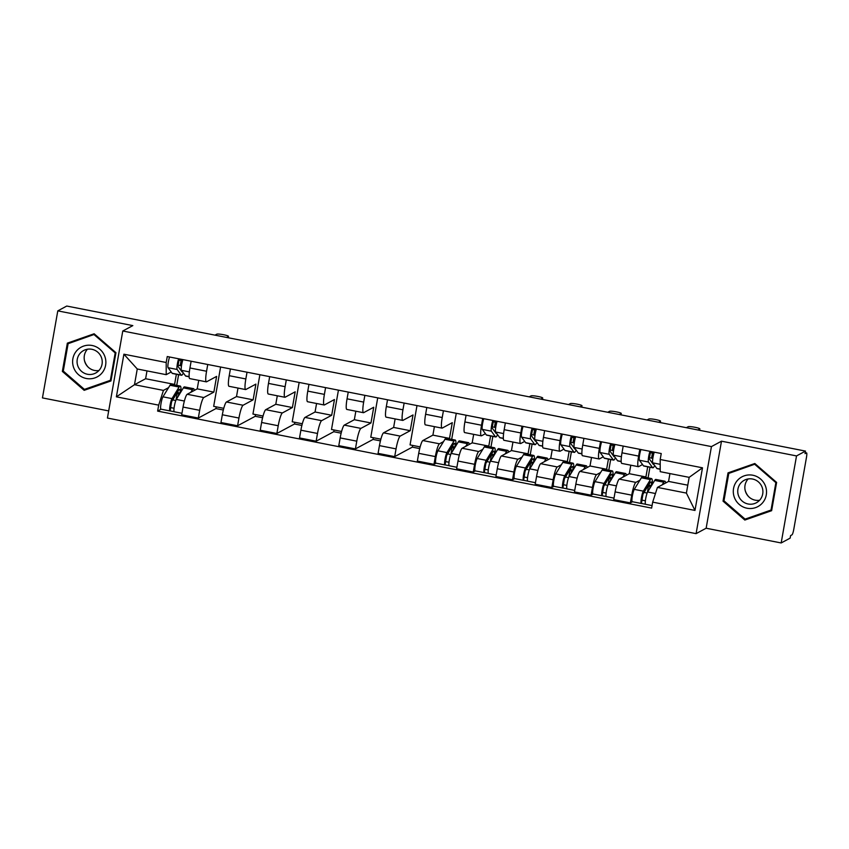 <?xml version="1.0" encoding="UTF-8"?>
<svg xmlns="http://www.w3.org/2000/svg" width="849" height="849" viewBox="0 0 849 849"><rect width="100%" height="100%" fill="white"/><g stroke="black" fill="none" stroke-linecap="round" stroke-linejoin="round"><path stroke-width="1.27" d="M781.176 542.957L796.521 455.924L805.499 451.095L66.763 306.043L57.796 310.872L132.826 325.602L122.776 331.004L107.43 418.048L696.095 533.639L706.145 528.227L781.176 542.957L790.143 538.128L790.599 535.592L791.99 534.838A5.19 0.796 101.1 0 0 793.783 529.288L806.454 457.473A5.19 0.796 101.1 0 0 806.55 452.857A5.19 0.796 101.1 0 0 806.444 452.878L806.55 452.857M57.796 310.872L42.45 397.905L108.693 410.916M796.521 455.924L721.491 441.183L711.441 446.595L122.776 331.004M805.499 451.095L805.043 453.631L806.444 452.878M198.73 380.352L197.233 388.863L187.183 394.276A11.95 1.836 101.1 0 0 183.055 407.064L181.686 414.8L198.305 418.058L199.674 410.322A11.95 1.836 -78.9 0 1 203.802 397.534L213.852 392.121L216.622 376.394L206.572 381.806A11.95 1.836 -78.9 0 1 206.328 381.848A11.95 1.836 -78.9 0 1 206.562 371.246L207.75 364.497M206.562 371.246L189.943 367.978A11.95 1.836 101.1 0 0 189.709 378.59L206.328 381.848M189.943 367.978L191.131 361.228M223.319 410.035L215.922 408.581L198.305 418.058M215.922 408.581L216.23 406.851M220.602 367.023L213.672 406.353L223.754 408.327M238.007 388.067L236.51 396.579L226.46 401.98A11.95 1.836 101.1 0 0 222.332 414.768L220.963 422.515L237.582 425.774L238.951 418.037A11.95 1.836 -78.9 0 1 243.079 405.249L253.129 399.837L255.899 384.109L245.849 389.511A11.95 1.836 -78.9 0 1 245.605 389.564A11.95 1.836 -78.9 0 1 245.839 378.951L247.027 372.212M230.408 368.944L229.219 375.693A11.95 1.836 101.1 0 0 228.997 386.295L245.605 389.564M262.596 417.74L255.209 416.297L237.582 425.774M255.209 416.297L255.507 414.567M259.879 374.727L252.949 414.057L263.041 416.042M277.294 395.783L275.787 404.283L265.737 409.696A11.95 1.836 101.1 0 0 261.609 422.484L260.24 430.22L276.859 433.489L278.228 425.752A11.95 1.836 -78.9 0 1 282.356 412.954L292.406 407.552L295.176 391.813L285.126 397.226A11.95 1.836 -78.9 0 1 284.893 397.268A11.95 1.836 -78.9 0 1 285.115 386.666L286.304 379.917M269.685 376.659L268.496 383.408A11.95 1.836 101.1 0 0 268.273 394.01L284.893 397.268M301.873 425.455L294.486 424.001L276.859 433.489M294.486 424.001L294.783 422.282M299.156 382.443L292.226 421.773L302.318 423.757M316.571 403.498L315.064 411.998L305.014 417.411A11.95 1.836 101.1 0 0 300.886 430.199L299.517 437.935L316.136 441.204L317.505 433.457A11.95 1.836 -78.9 0 1 321.633 420.669L331.683 415.267L334.464 399.529L324.414 404.941A11.95 1.836 -78.9 0 1 324.169 404.984A11.95 1.836 -78.9 0 1 324.392 394.382L325.581 387.632M308.962 384.374L307.773 391.113A11.95 1.836 101.1 0 0 307.55 401.726L324.169 404.984M341.149 433.17L333.763 431.716L316.136 441.204M333.763 431.716L334.06 429.987M338.433 390.158L331.503 429.488L341.595 431.472M355.848 411.203L354.341 419.714L344.291 425.116A11.95 1.836 101.1 0 0 340.162 437.914L338.793 445.651L355.413 448.909L356.782 441.172A11.95 1.836 -78.9 0 1 360.91 428.384L370.96 422.972L373.74 407.244L363.69 412.646A11.95 1.836 -78.9 0 1 363.446 412.699A11.95 1.836 -78.9 0 1 363.669 402.097L364.858 395.347M348.249 392.079L347.05 398.828A11.95 1.836 101.1 0 0 346.827 409.43L363.446 412.699M380.437 440.886L373.04 439.432L355.413 448.909M373.04 439.432L373.348 437.702M377.72 397.873L370.78 437.203L380.872 439.177M395.125 418.918L393.628 427.429L383.578 432.831A11.95 1.836 101.1 0 0 379.439 445.619L378.081 453.366L394.689 456.624L396.058 448.888A11.95 1.836 -78.9 0 1 400.187 436.099L410.237 430.687L413.017 414.959L402.967 420.361A11.95 1.836 -78.9 0 1 402.723 420.414A11.95 1.836 -78.9 0 1 402.946 409.802L404.135 403.052M387.526 399.794L386.337 406.544A11.95 1.836 101.1 0 0 386.104 417.146L402.723 420.414M419.714 448.59L412.317 447.136L394.689 456.624M412.317 447.136L412.625 445.417M416.997 405.578L410.056 444.908L420.149 446.892M434.401 426.633L432.905 435.134L422.855 440.546A11.95 1.836 101.1 0 0 418.716 453.334L417.358 461.071L433.977 464.339L435.335 456.592A11.95 1.836 -78.9 0 1 439.464 443.804L443.518 441.629M426.803 407.509L425.614 414.259A11.95 1.836 101.1 0 0 425.381 424.861L442 428.119A11.95 1.836 -78.9 0 1 442.223 417.517L443.422 410.767M436.11 463.183L433.977 464.339M456.274 413.293L451.679 439.347M448.803 438.784L449.514 438.402L452.294 422.664L442.244 428.076A11.95 1.836 -78.9 0 1 442 428.119M473.678 434.338L472.182 442.849L462.132 448.261A11.95 1.836 101.1 0 0 457.993 461.049L456.635 468.786L473.254 472.044L474.612 464.307A11.95 1.836 -78.9 0 1 478.751 451.519L482.794 449.344M466.08 415.214L464.891 421.964A11.95 1.836 101.1 0 0 464.658 432.576L481.277 435.834A11.95 1.836 -78.9 0 1 481.51 425.232L482.699 418.483M475.387 470.898L473.254 472.044M495.328 422.25L494.447 427.28M492.834 436.386L490.955 447.062M485.437 433.68L481.521 435.792A11.95 1.836 -78.9 0 1 481.277 435.834M488.079 446.5L488.801 446.107L490.584 435.951M512.955 442.053L511.459 450.564L501.409 455.966A11.95 1.836 101.1 0 0 497.281 468.754L495.912 476.501L512.531 479.759L513.889 472.023A11.95 1.836 -78.9 0 1 518.028 459.235L522.071 457.059M505.357 422.929L504.168 429.679A11.95 1.836 101.1 0 0 503.935 440.281L520.554 443.549A11.95 1.836 -78.9 0 1 520.787 432.937L521.976 426.198M514.664 478.613L512.531 479.759M534.605 429.965L533.724 434.996M532.111 444.101L530.232 454.777M524.714 441.395L520.798 443.496A11.95 1.836 -78.9 0 1 520.554 443.549M527.356 454.204L528.078 453.822L529.872 443.666M552.232 449.768L550.736 458.269L540.686 463.681A11.95 1.836 101.1 0 0 536.557 476.469L535.188 484.206L551.808 487.475L553.166 479.738A11.95 1.836 -78.9 0 1 557.305 466.95L561.348 464.764M544.634 430.645L543.445 437.394A11.95 1.836 101.1 0 0 543.211 447.996L559.831 451.265A11.95 1.836 -78.9 0 1 560.064 440.652L561.253 433.903M553.941 486.328L551.808 487.475M573.882 437.681L573.001 442.7M571.388 451.817L569.509 462.482M563.991 449.11L560.075 451.212A11.95 1.836 -78.9 0 1 559.831 451.265M566.633 461.92L567.355 461.538L569.148 451.371M591.509 457.484L590.013 465.984L579.963 471.397A11.95 1.836 101.1 0 0 575.834 484.185L574.465 491.921L591.084 495.19L592.453 487.443A11.95 1.836 -78.9 0 1 596.582 474.655L600.625 472.479M583.91 438.36L582.722 445.099A11.95 1.836 101.1 0 0 582.499 455.711L599.107 458.969A11.95 1.836 -78.9 0 1 599.341 448.368L600.53 441.618M593.218 494.033L591.084 495.19M613.158 445.396L612.278 450.416M610.675 459.532L608.786 470.197M603.268 456.815L599.352 458.927A11.95 1.836 -78.9 0 1 599.107 458.969M605.91 469.635L606.632 469.253L608.425 459.086M630.796 465.188L629.289 473.7L619.239 479.112A11.95 1.836 101.1 0 0 615.111 491.9L613.742 499.637L630.361 502.895L631.73 495.158A11.95 1.836 -78.9 0 1 635.859 482.37L639.902 480.194M623.187 446.065L621.999 452.814A11.95 1.836 101.1 0 0 621.776 463.416L638.384 466.685A11.95 1.836 -78.9 0 1 638.618 456.083L639.806 449.333M632.494 501.748L630.361 502.895M652.446 453.101L651.554 458.131M649.952 467.237L648.063 477.913M642.544 464.53L638.628 466.632A11.95 1.836 -78.9 0 1 638.384 466.685M645.198 477.35L645.909 476.958L647.702 466.801M629.289 473.7L645.909 476.958M590.013 465.984L606.632 469.253M550.736 458.269L567.355 461.538M511.459 450.564L528.078 453.822M472.182 442.849L488.801 446.107M432.905 435.134L449.514 438.402M393.628 427.429L410.237 430.687M354.341 419.714L370.96 422.972M315.064 411.998L331.683 415.267M275.787 404.283L292.406 407.552M236.51 396.579L253.129 399.837M197.233 388.863L213.852 392.121M146.994 370.896L145.614 378.728L134.482 384.714L163.443 390.402L168.569 387.643M173.854 384.799L174.576 384.417L176.369 374.25M145.614 378.728L174.576 384.417M171.211 371.979L166.213 374.674L137.262 368.986L134.482 384.714L116.377 396.833L123.901 354.203L166.202 362.502L166.213 374.674M669.946 473.583L668.566 481.415L657.434 487.4L686.395 493.089L689.165 477.35L660.214 471.673L660.193 459.5L661.244 453.536L167.253 356.538L166.202 362.502M660.193 459.5L702.494 467.81L694.981 510.44L652.679 502.13L657.434 487.4M163.443 390.402L158.678 405.143L157.627 411.107L651.629 508.095L652.679 502.13M158.678 405.143L116.377 396.833M696.095 533.639L711.441 446.595M115.942 352.685L94.133 333.774L67.347 343.145L62.359 371.416L84.168 390.328L110.954 380.957L115.942 352.685M706.145 528.227L721.491 441.183M776.612 482.412L754.814 463.501L728.018 472.872L723.04 501.143L744.838 520.055L771.635 510.684L776.612 482.412M668.566 481.415L687.786 485.182M161.161 409.197L157.627 411.107M181.102 360.56L180.221 365.579M178.608 374.696L176.73 385.361M123.901 354.203L137.262 368.986M686.395 493.089L694.981 510.44M689.165 477.35L702.494 467.81M69.172 342.508L69.056 343.176M85.653 388.959L111.017 380.575M86.057 389.309L84.168 390.328M63.314 370.907L62.359 371.416M729.843 472.224L729.726 472.904M746.335 518.686L771.699 510.302M746.738 519.036L744.838 520.055M723.985 500.634L723.04 501.143M189.115 376.754L185.793 376.107A15.579 2.388 -78.9 0 1 185.496 375.884L181.421 370.323A6.495 0.998 -78.9 0 1 181.453 366.025A6.495 0.998 -78.9 0 1 182.917 359.615M182.524 371.82A12.204 1.878 -78.9 0 1 182.164 371.947A12.204 1.878 -78.9 0 1 181.93 371.777L177.865 366.216L179.054 360.156L182.535 360.836M177.77 365.102L181.484 365.834M183.331 372.923A15.579 2.388 -78.9 0 1 181.516 375.258A15.579 2.388 -78.9 0 1 181.208 375.046L177.144 369.474A6.495 0.998 -78.9 0 1 177.176 365.187A6.495 0.998 -78.9 0 1 178.64 358.777M181.516 375.258L172.453 373.486A15.579 2.388 -78.9 0 1 172.145 373.263L168.081 367.702A6.495 0.998 -78.9 0 1 168.113 363.404A6.495 0.998 -78.9 0 1 169.577 356.994M226.577 337.424L228.402 336.437A5.975 0.743 10 0 0 228.498 336.342A5.975 0.743 10 0 0 223.191 334.655A5.975 0.743 10 0 0 216.824 334.166L214.999 335.143M179.054 360.156L179.277 358.904M176.305 394.032L178.863 393.214L177.027 392.854M178.863 393.214L178.364 396.058M177.271 392.461L180.19 393.034A12.204 1.878 101.1 0 0 179.574 389.362A12.204 1.878 101.1 0 0 178.693 390.126L171.604 401.704L170.108 410.905A6.495 0.998 101.1 0 1 169.98 410.937L160.917 409.154A6.495 0.998 101.1 0 1 160.96 403.837A6.495 0.998 101.1 0 1 162.944 396.823L170.033 385.255A15.579 2.388 101.1 0 1 171.158 384.268L180.221 386.051A15.579 2.388 101.1 0 0 179.097 387.027L172.007 398.606A6.495 0.998 101.1 0 0 170.023 405.61A6.495 0.998 101.1 0 0 169.98 410.937M180.19 393.034L181.007 390.731A15.579 2.388 101.1 0 0 180.221 386.051M172.708 399.89L175.796 400.505M174.056 408.263L170.575 407.584M194.294 390.444A15.579 2.388 101.1 0 0 193.572 388.672L184.509 386.889A15.579 2.388 101.1 0 0 183.384 387.876L176.295 399.444A6.495 0.998 101.1 0 0 174.31 406.459A6.495 0.998 101.1 0 0 174.257 411.776L181.951 413.283M193.572 388.672A15.579 2.388 101.1 0 0 192.447 389.649L190.813 392.323M174.141 411.701L170.108 410.905M177.059 394.18L176.051 399.89M87.893 366.842A16.227 15.908 61.7 0 1 84.454 360.464M73.608 367.468A16.874 16.545 -118.3 0 0 94.908 377.89A16.874 16.545 -118.3 0 0 104.873 356.538A16.874 16.545 -118.3 0 0 83.573 346.105A16.874 16.545 -118.3 0 0 73.608 367.468M77.821 365.919A12.777 12.533 -118.3 0 0 95.704 373.029A12.777 12.533 -118.3 0 0 101.487 357.641A12.777 12.533 -118.3 0 0 83.595 350.531A12.777 12.533 -118.3 0 0 77.821 365.919M87.468 349.215A12.777 12.533 -118.3 0 0 98.94 370.525M94.069 334.602L115.199 352.929L110.37 380.32L84.412 389.394L63.282 371.077L68.111 343.686L94.706 334.262M68.111 343.686L94.526 334.103M115.825 352.59L115.199 352.929M111.145 379.906L110.37 380.32M748.563 496.569A16.227 15.908 61.7 0 1 745.135 490.191M734.289 497.196A16.874 16.545 -118.3 0 0 755.578 507.617A16.874 16.545 -118.3 0 0 765.543 486.265A16.874 16.545 -118.3 0 0 744.255 475.833A16.874 16.545 -118.3 0 0 734.289 497.196M738.492 495.646A12.777 12.533 -118.3 0 0 756.385 502.757A12.777 12.533 -118.3 0 0 762.158 487.368A12.777 12.533 -118.3 0 0 744.276 480.258A12.777 12.533 -118.3 0 0 738.492 495.646M748.149 478.942A12.777 12.533 -118.3 0 0 759.611 500.252M754.75 464.329L775.869 482.646L771.041 510.047L745.082 519.121L723.964 500.804L728.792 473.402L755.377 463.989M728.792 473.402L755.196 463.83M776.506 482.306L775.869 482.646M771.815 509.633L771.041 510.047M503.34 438.455L500.019 437.797A15.579 2.388 -78.9 0 1 499.721 437.585L495.646 432.014A6.495 0.998 -78.9 0 1 495.678 427.726A6.495 0.998 -78.9 0 1 497.143 421.316M496.75 433.521A12.204 1.878 -78.9 0 1 496.389 433.648A12.204 1.878 -78.9 0 1 496.156 433.478L492.08 427.917L493.28 421.857L496.761 422.537M491.996 426.803L495.71 427.525M497.556 434.624A15.579 2.388 -78.9 0 1 495.742 436.959A15.579 2.388 -78.9 0 1 495.434 436.747L491.369 431.175A6.495 0.998 -78.9 0 1 491.401 426.877A6.495 0.998 -78.9 0 1 492.855 420.478M495.742 436.959L486.668 435.176A15.579 2.388 -78.9 0 1 486.371 434.964L482.306 429.403A6.495 0.998 -78.9 0 1 482.338 425.105A6.495 0.998 -78.9 0 1 483.792 418.695M540.802 399.115L542.628 398.139A5.975 0.743 10 0 0 542.723 398.043A5.975 0.743 10 0 0 537.417 396.356A5.975 0.743 10 0 0 531.049 395.867L529.224 396.844M493.28 421.857L493.502 420.605M542.617 446.171L539.295 445.513A15.579 2.388 -78.9 0 1 538.998 445.301L534.923 439.729A6.495 0.998 -78.9 0 1 534.955 435.431A6.495 0.998 -78.9 0 1 536.419 429.032M536.027 441.236A12.204 1.878 -78.9 0 1 535.666 441.363A12.204 1.878 -78.9 0 1 535.432 441.193L531.368 435.622L532.556 429.562L536.037 430.252M531.272 434.518L534.987 435.24M536.833 442.34A15.579 2.388 -78.9 0 1 535.019 444.674A15.579 2.388 -78.9 0 1 534.711 444.452L530.646 438.891A6.495 0.998 -78.9 0 1 530.678 434.592A6.495 0.998 -78.9 0 1 532.143 428.193M535.019 444.674L525.956 442.891A15.579 2.388 -78.9 0 1 525.648 442.679L521.583 437.108A6.495 0.998 -78.9 0 1 521.615 432.81A6.495 0.998 -78.9 0 1 523.08 426.41M580.079 406.83L581.905 405.854A5.975 0.743 10 0 0 582 405.748A5.975 0.743 10 0 0 576.694 404.071A5.975 0.743 10 0 0 570.326 403.583L568.501 404.559M532.556 429.562L532.779 428.321M581.894 453.875L578.572 453.228A15.579 2.388 -78.9 0 1 578.275 453.005L574.211 447.444A6.495 0.998 -78.9 0 1 574.232 443.146A6.495 0.998 -78.9 0 1 575.696 436.747M575.304 448.951A12.204 1.878 -78.9 0 1 574.943 449.068A12.204 1.878 -78.9 0 1 574.709 448.898L570.645 443.337L571.833 437.277L575.314 437.957M570.56 442.223L574.264 442.955M576.11 450.044A15.579 2.388 -78.9 0 1 574.295 452.39A15.579 2.388 -78.9 0 1 573.998 452.167L569.923 446.606A6.495 0.998 -78.9 0 1 569.955 442.308A6.495 0.998 -78.9 0 1 571.419 435.898M574.295 452.39L565.232 450.607A15.579 2.388 -78.9 0 1 564.925 450.394L560.86 444.823A6.495 0.998 -78.9 0 1 560.892 440.525A6.495 0.998 -78.9 0 1 562.356 434.126M619.356 414.545L621.181 413.569A5.975 0.743 10 0 0 621.277 413.463A5.975 0.743 10 0 0 615.981 411.786A5.975 0.743 10 0 0 609.603 411.287L607.778 412.274M571.833 437.277L572.056 436.025M451.243 448.017L453.812 447.2L451.976 446.839M453.812 447.2L453.302 450.055M452.209 446.447L455.138 447.02A12.204 1.878 101.1 0 0 454.523 443.348A12.204 1.878 101.1 0 0 453.642 444.112L446.553 455.69L445.056 464.891A6.495 0.998 101.1 0 1 444.918 464.923L435.855 463.14A6.495 0.998 101.1 0 1 435.908 457.823A6.495 0.998 101.1 0 1 437.893 450.808L444.982 439.241A15.579 2.388 101.1 0 1 446.107 438.254L455.17 440.037A15.579 2.388 101.1 0 0 454.045 441.013L446.956 452.591A6.495 0.998 101.1 0 0 444.972 459.596A6.495 0.998 101.1 0 0 444.918 464.923M455.138 447.02L455.955 444.717A15.579 2.388 101.1 0 0 455.17 440.037M447.656 453.886L450.745 454.491M448.994 462.249L445.523 461.569M469.242 444.43A15.579 2.388 101.1 0 0 468.51 442.658L459.447 440.875A15.579 2.388 101.1 0 0 458.322 441.862L451.233 453.43A6.495 0.998 101.1 0 0 449.248 460.445A6.495 0.998 101.1 0 0 449.206 465.761L456.9 467.268M468.51 442.658A15.579 2.388 101.1 0 0 467.396 443.634L465.751 446.309M449.089 465.687L445.056 464.891M452.008 448.166L450.999 453.875M490.52 455.733L493.089 454.915L491.253 454.555M493.089 454.915L492.59 457.76M491.497 454.151L494.415 454.724A12.204 1.878 101.1 0 0 493.8 451.063A12.204 1.878 101.1 0 0 492.919 451.827L485.83 463.395L484.333 472.606A6.495 0.998 101.1 0 1 484.206 472.628L475.132 470.855A6.495 0.998 101.1 0 1 475.185 465.528A6.495 0.998 101.1 0 1 477.17 458.524L484.259 446.945A15.579 2.388 101.1 0 1 485.384 445.969L494.447 447.752A15.579 2.388 101.1 0 0 493.322 448.728L486.233 460.296A6.495 0.998 101.1 0 0 484.248 467.311A6.495 0.998 101.1 0 0 484.206 472.628M494.415 454.724L495.232 452.432A15.579 2.388 101.1 0 0 494.447 447.752M486.933 461.591L490.022 462.196M488.281 469.964L484.8 469.285M508.519 452.146A15.579 2.388 101.1 0 0 507.787 450.363L498.724 448.59A15.579 2.388 101.1 0 0 497.61 449.567L490.51 461.145A6.495 0.998 101.1 0 0 488.525 468.149A6.495 0.998 101.1 0 0 488.483 473.477L496.177 474.984M507.787 450.363A15.579 2.388 101.1 0 0 506.673 451.35L505.038 454.013M488.366 473.402L484.333 472.606M491.284 455.881L490.276 461.591M529.797 463.448L532.365 462.631L530.529 462.27M532.365 462.631L531.867 465.475M530.774 461.867L533.692 462.44A12.204 1.878 101.1 0 0 533.076 458.768A12.204 1.878 101.1 0 0 532.196 459.542L525.106 471.11L523.61 480.322A6.495 0.998 101.1 0 1 523.483 480.343L514.42 478.56A6.495 0.998 101.1 0 1 514.462 473.243A6.495 0.998 101.1 0 1 516.447 466.228L523.536 454.661A15.579 2.388 101.1 0 1 524.661 453.684L533.724 455.457A15.579 2.388 101.1 0 0 532.599 456.444L525.51 468.011A6.495 0.998 101.1 0 0 523.525 475.026A6.495 0.998 101.1 0 0 523.483 480.343M533.692 462.44L534.509 460.147A15.579 2.388 101.1 0 0 533.724 455.457M526.21 469.306L529.298 469.911M527.558 477.679L524.077 477M547.796 459.85A15.579 2.388 101.1 0 0 547.074 458.078L538.001 456.295A15.579 2.388 101.1 0 0 536.886 457.282L529.797 468.85A6.495 0.998 101.1 0 0 527.802 475.864A6.495 0.998 101.1 0 0 527.76 481.181L535.454 482.699M547.074 458.078A15.579 2.388 101.1 0 0 545.949 459.065L544.315 461.729M527.643 481.107L523.61 480.322M530.561 463.596L529.553 469.306M569.085 471.163L571.642 470.335L569.806 469.975M571.642 470.335L571.144 473.19M570.05 469.582L572.969 470.155A12.204 1.878 101.1 0 0 572.353 466.483A12.204 1.878 101.1 0 0 571.473 467.258L564.383 478.825L562.887 488.026A6.495 0.998 101.1 0 1 562.76 488.058L553.697 486.275A6.495 0.998 101.1 0 1 553.739 480.959A6.495 0.998 101.1 0 1 555.724 473.944L562.813 462.376A15.579 2.388 101.1 0 1 563.938 461.389L573.001 463.172A15.579 2.388 101.1 0 0 571.876 464.159L564.787 475.727A6.495 0.998 101.1 0 0 562.802 482.741A6.495 0.998 101.1 0 0 562.76 488.058M572.969 470.155L573.786 467.852A15.579 2.388 101.1 0 0 573.001 463.172M565.487 477.021L568.575 477.626M566.835 485.395L563.354 484.705M587.073 467.566A15.579 2.388 101.1 0 0 586.351 465.793L577.288 464.01A15.579 2.388 101.1 0 0 576.163 464.997L569.074 476.565A6.495 0.998 101.1 0 0 567.09 483.58A6.495 0.998 101.1 0 0 567.036 488.897L574.731 490.404M586.351 465.793A15.579 2.388 101.1 0 0 585.226 466.77L583.592 469.444M566.92 488.822L562.887 488.026M569.838 471.312L568.83 477.011M621.171 461.591L617.849 460.933A15.579 2.388 -78.9 0 1 617.552 460.72L613.487 455.16A6.495 0.998 -78.9 0 1 613.519 450.861A6.495 0.998 -78.9 0 1 614.973 444.452M614.58 456.656A12.204 1.878 -78.9 0 1 614.22 456.783A12.204 1.878 -78.9 0 1 613.986 456.613L609.922 451.052L611.121 444.993L614.591 445.672M609.837 449.938L613.54 450.67M615.387 457.76A15.579 2.388 -78.9 0 1 613.572 460.094A15.579 2.388 -78.9 0 1 613.275 459.882L609.2 454.311A6.495 0.998 -78.9 0 1 609.232 450.023A6.495 0.998 -78.9 0 1 610.696 443.613M613.572 460.094L604.509 458.322A15.579 2.388 -78.9 0 1 604.212 458.099L600.137 452.538A6.495 0.998 -78.9 0 1 600.169 448.24A6.495 0.998 -78.9 0 1 601.633 441.83M658.644 422.261L660.458 421.274A5.975 0.743 10 0 0 660.554 421.178A5.975 0.743 10 0 0 655.258 419.491A5.975 0.743 10 0 0 648.88 419.003L647.055 419.979M611.121 444.993L611.333 443.74M608.362 478.868L610.919 478.051L609.083 477.69M610.919 478.051L610.42 480.895M609.327 477.297L612.246 477.87A12.204 1.878 101.1 0 0 611.63 474.198A12.204 1.878 101.1 0 0 610.749 474.962L603.66 486.541L602.164 495.742A6.495 0.998 101.1 0 1 602.037 495.763L592.973 493.991A6.495 0.998 101.1 0 1 593.016 488.674A6.495 0.998 101.1 0 1 595 481.659L602.09 470.091A15.579 2.388 101.1 0 1 603.215 469.104L612.278 470.887A15.579 2.388 101.1 0 0 611.163 471.864L604.064 483.442A6.495 0.998 101.1 0 0 602.079 490.446A6.495 0.998 101.1 0 0 602.037 495.763M612.246 477.87L613.063 475.567A15.579 2.388 101.1 0 0 612.278 470.887M604.764 484.726L607.852 485.341M606.112 493.099L602.631 492.42M626.35 475.281A15.579 2.388 101.1 0 0 625.628 473.509L616.565 471.726A15.579 2.388 101.1 0 0 615.44 472.702L608.351 484.28A6.495 0.998 101.1 0 0 606.366 491.284A6.495 0.998 101.1 0 0 606.313 496.612L614.007 498.119M625.628 473.509A15.579 2.388 101.1 0 0 624.503 474.485L622.869 477.159M606.207 496.538L602.164 495.742M609.115 479.016L608.107 484.726M660.204 469.253L657.126 468.648A15.579 2.388 -78.9 0 1 656.829 468.436L652.764 462.864A6.495 0.998 -78.9 0 1 652.796 458.577A6.495 0.998 -78.9 0 1 654.25 452.167M653.857 464.371A12.204 1.878 -78.9 0 1 653.497 464.499A12.204 1.878 -78.9 0 1 653.263 464.329L649.198 458.757L650.398 452.697L653.868 453.387M649.114 457.653L652.817 458.375M654.664 465.475A15.579 2.388 -78.9 0 1 652.849 467.81A15.579 2.388 -78.9 0 1 652.552 467.597L648.477 462.026A6.495 0.998 -78.9 0 1 648.509 457.728A6.495 0.998 -78.9 0 1 649.973 451.328M652.849 467.81L643.786 466.027A15.579 2.388 -78.9 0 1 643.489 465.814L639.414 460.243A6.495 0.998 -78.9 0 1 639.446 455.955A6.495 0.998 -78.9 0 1 640.91 449.546M697.92 429.965L699.735 428.989A5.975 0.743 10 0 0 699.831 428.894A5.975 0.743 10 0 0 694.535 427.206A5.975 0.743 10 0 0 688.157 426.718L686.332 427.694M650.398 452.697L650.61 451.456M647.638 486.583L650.196 485.766L648.36 485.405M650.196 485.766L649.697 488.61M648.604 485.002L651.523 485.575A12.204 1.878 101.1 0 0 650.907 481.914A12.204 1.878 101.1 0 0 650.026 482.678L642.937 494.245L641.441 503.457A6.495 0.998 101.1 0 1 641.313 503.478L632.25 501.695A6.495 0.998 101.1 0 1 632.293 496.378A6.495 0.998 101.1 0 1 634.277 489.374L641.377 477.796A15.579 2.388 101.1 0 1 642.491 476.82L651.554 478.592A15.579 2.388 101.1 0 0 650.44 479.579L643.351 491.147A6.495 0.998 101.1 0 0 641.356 498.161A6.495 0.998 101.1 0 0 641.313 503.478M651.523 485.575L652.34 483.283A15.579 2.388 101.1 0 0 651.554 478.592M644.051 492.441L647.129 493.046M645.389 500.814L641.908 500.135M665.627 482.996A15.579 2.388 101.1 0 0 664.905 481.213L655.842 479.441A15.579 2.388 101.1 0 0 654.717 480.417L647.628 491.985A6.495 0.998 101.1 0 0 645.643 499A6.495 0.998 101.1 0 0 645.59 504.317L652.064 505.59M664.905 481.213A15.579 2.388 101.1 0 0 663.78 482.2L662.146 484.864M645.484 504.242L641.441 503.457M648.392 486.732L647.394 492.441M635.859 482.37L619.239 479.112M596.582 474.655L579.963 471.397M557.305 466.95L540.686 463.681M518.028 459.235L501.409 455.966M478.751 451.519L462.132 448.261M439.464 443.804L422.855 440.546M400.187 436.099L383.578 432.831M360.91 428.384L344.291 425.116M321.633 420.669L305.014 417.411M282.356 412.954L265.737 409.696M243.079 405.249L226.46 401.98M203.802 397.534L187.183 394.276M599.341 448.368L582.722 445.099M560.064 440.652L543.445 437.394M520.787 432.937L504.168 429.679M481.51 425.232L464.891 421.964M442.223 417.517L425.614 414.259M402.946 409.802L386.337 406.544M363.669 402.097L347.05 398.828M324.392 394.382L307.773 391.113M285.115 386.666L268.496 383.408M245.839 378.951L229.219 375.693M638.618 456.083L621.999 452.814M592.453 487.443L575.834 484.185M553.166 479.738L536.557 476.469M513.889 472.023L497.281 468.754M474.612 464.307L457.993 461.049M435.335 456.592L418.716 453.334M396.058 448.888L379.439 445.619M356.782 441.172L340.162 437.914M317.505 433.457L300.886 430.199M278.228 425.752L261.609 422.484M238.951 418.037L222.332 414.768M199.674 410.322L183.055 407.064M631.73 495.158L615.111 491.9M185.496 375.884L189.104 376.595M181.421 370.323L189.369 371.883M172.145 373.263L181.208 375.046M168.081 367.702L177.144 369.474M228.402 336.437L228.179 337.732M179.097 387.027L170.033 385.255M172.007 398.606L162.944 396.823M192.447 389.649L183.384 387.876M184.371 401.025L176.295 399.444M499.721 437.585L503.33 438.296M495.646 432.014L503.595 433.574M486.371 434.964L495.434 436.747M482.306 429.403L491.369 431.175M542.628 398.139L542.394 399.433M538.998 445.301L542.607 446.012M534.923 439.729L542.872 441.289M525.648 442.679L534.711 444.452M521.583 437.108L530.646 438.891M581.905 405.854L581.682 407.149M578.275 453.005L581.894 453.716M574.211 447.444L582.149 449.004M564.925 450.394L573.998 452.167M560.86 444.823L569.923 446.606M621.181 413.569L620.959 414.853M454.045 441.013L444.982 439.241M446.956 452.591L437.893 450.808M467.396 443.634L458.322 441.862M459.32 455.011L451.233 453.43M493.322 448.728L484.259 446.945M486.233 460.296L477.17 458.524M506.673 451.35L497.61 449.567M498.596 462.726L490.51 461.145M532.599 456.444L523.536 454.661M525.51 468.011L516.447 466.228M545.949 459.065L536.886 457.282M537.873 470.442L529.797 468.85M571.876 464.159L562.813 462.376M564.787 475.727L555.724 473.944M585.226 466.77L576.163 464.997M577.15 478.157L569.074 476.565M617.552 460.72L621.171 461.432M613.487 455.16L621.426 456.72M604.212 458.099L613.275 459.882M600.137 452.538L609.2 454.311M660.458 421.274L660.235 422.569M611.163 471.864L602.09 470.091M604.064 483.442L595 481.659M624.503 474.485L615.44 472.702M616.427 485.861L608.351 484.28M656.829 468.436L660.204 469.094M652.764 462.864L660.204 464.329M643.489 465.814L652.552 467.597M639.414 460.243L648.477 462.026M699.735 428.989L699.512 430.284M650.44 479.579L641.377 477.796M643.351 491.147L634.277 489.374M663.78 482.2L654.717 480.417M655.46 493.524L647.628 491.985M228.498 336.342L228.243 337.753M542.723 398.043L542.469 399.444M582 405.748L581.745 407.159M621.277 413.463L621.022 414.874M660.554 421.178L660.299 422.579M699.831 428.894L699.587 430.294"/></g></svg>
